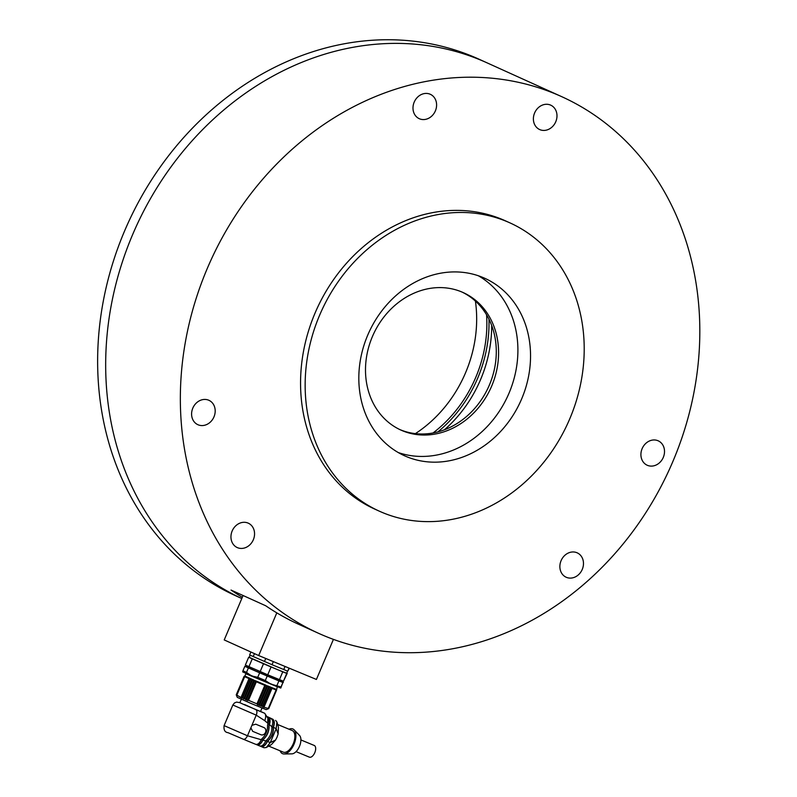 <?xml version="1.0" encoding="UTF-8"?>
<svg xmlns="http://www.w3.org/2000/svg" width="797" height="797" viewBox="0 0 797 797"><rect width="100%" height="100%" fill="white"/><g stroke="black" fill="none" stroke-linecap="round" stroke-linejoin="round"><path stroke-width="1.2" d="M475.41 301.097A121.732 104.118 -65.6 0 1 465.558 372.767A121.732 104.118 -65.6 0 1 415.376 433.638M433.03 432.98A121.732 104.118 114.4 0 0 475.749 377.389A121.732 104.118 114.4 0 0 486.568 314.795M437.892 431.894A124.163 106.2 114.4 0 0 477.682 378.186A124.163 106.2 114.4 0 0 488.95 319.169M444.457 429.772A121.732 104.118 114.4 0 0 480.581 379.571A121.732 104.118 114.4 0 0 491.689 325.505M398.321 452.576A97.383 83.296 114.4 0 0 507.918 395.691A97.383 83.296 114.4 0 0 478.399 275.782M367.716 335.168A97.383 83.296 114.4 0 0 404.497 455.754A97.383 83.296 114.4 0 0 520.561 401.409A97.383 83.296 114.4 0 0 484.865 278.332A97.383 83.296 114.4 0 0 367.716 335.168M319.607 315.243A158.244 135.36 114.4 0 0 379.382 511.196A158.244 135.36 114.4 0 0 567.982 422.888A158.244 135.36 114.4 0 0 509.97 222.891A158.244 135.36 114.4 0 0 319.607 315.243M509.97 222.891L505.378 220.809A158.244 135.36 114.4 0 0 315.014 313.161A158.244 135.36 114.4 0 0 374.789 509.114L379.382 511.196M253.336 539.748A13.39 11.457 -65.6 0 1 237.227 547.559A13.39 11.457 -65.6 0 1 232.316 530.643A13.39 11.457 -65.6 0 1 248.275 523.171A13.39 11.457 -65.6 0 1 253.336 539.748M213.975 416.881A13.39 11.457 -65.6 0 1 197.865 424.691A13.39 11.457 -65.6 0 1 192.964 407.775A13.39 11.457 -65.6 0 1 208.914 400.303A13.39 11.457 -65.6 0 1 213.975 416.881M663.293 457.408A13.39 11.457 -65.6 0 1 647.184 465.229A13.39 11.457 -65.6 0 1 642.282 448.303A13.39 11.457 -65.6 0 1 658.232 440.831A13.39 11.457 -65.6 0 1 663.293 457.408M582.258 569.417A13.39 11.457 -65.6 0 1 566.149 577.227A13.39 11.457 -65.6 0 1 561.237 560.311A13.39 11.457 -65.6 0 1 577.197 552.839A13.39 11.457 -65.6 0 1 582.258 569.417M555.768 121.742A13.39 11.457 -65.6 0 1 539.659 129.552A13.39 11.457 -65.6 0 1 534.757 112.626A13.39 11.457 -65.6 0 1 550.717 105.154A13.39 11.457 -65.6 0 1 555.768 121.742M435.381 110.873A13.39 11.457 -65.6 0 1 419.272 118.693A13.39 11.457 -65.6 0 1 414.36 101.767A13.39 11.457 -65.6 0 1 430.32 94.295A13.39 11.457 -65.6 0 1 435.381 110.873M207.25 268.529A294.581 251.972 114.4 0 0 318.541 633.296A294.581 251.972 114.4 0 0 669.61 468.925A294.581 251.972 114.4 0 0 561.636 96.626A294.581 251.972 114.4 0 0 207.25 268.529M132.581 234.707A294.581 251.972 114.4 0 0 241.8 598.527A294.581 251.972 114.4 0 1 132.581 234.707A294.581 251.972 114.4 0 1 486.957 62.804A294.581 251.972 114.4 0 0 132.581 234.707M242.338 597.282A294.581 251.972 -65.6 0 1 231.02 590.049L265.71 605.76A294.581 251.972 114.4 0 0 298.546 624.24L318.541 633.296M399.765 429.533A75.476 64.557 114.4 0 0 488.551 386.914A75.476 64.557 114.4 0 0 462.031 292.061M372.388 336.613A75.476 64.557 114.4 0 0 400.901 430.071A75.476 64.557 114.4 0 0 490.852 387.96A75.476 64.557 114.4 0 0 463.187 292.569A75.476 64.557 114.4 0 0 372.388 336.613M561.636 96.626L478.917 59.157A294.581 251.972 114.4 0 0 124.541 231.06A294.581 251.972 114.4 0 0 235.822 595.837L241.8 598.537M333.425 639.383L316.419 679.452L258.696 655.542L276.808 612.863M258.696 655.542L224.226 639.931L243.085 595.508M264.136 706.839L271.976 688.349L276.101 689.973L276.011 689.256L276.479 690.102L276.26 689.315L276.579 690.112L268.738 708.593L267.922 708.932L268.629 708.583L267.682 708.862L268.25 708.463L262.761 706.919L262.562 706.202L257.521 704.757L256.943 703.861L248.495 700.284L247.419 700.463L244.569 698.59L243.733 698.879L242.796 697.813L242.089 698.162L236.858 695.143L236.908 695.811L236.241 694.815L236.589 695.602M236.241 694.815L244.091 676.334L244.938 676.045L244.261 676.434L245.237 676.205L244.699 676.663L249.033 678.626L250.417 678.556L250.647 679.333L242.796 697.813M244.908 675.995L244.091 676.334L244.908 675.995M245.516 699.646L253.835 680.04L254.333 680.927L255.737 680.857L256.345 681.794L264.793 685.38L267.722 685.928L259.404 705.534M250.647 679.333L255.737 680.857L247.419 700.463M252.42 680.1L244.569 698.59M260.818 705.475L268.669 686.994L269.476 686.655L271.976 688.349M257.521 704.757L265.849 685.151L268.669 686.994M242.089 698.162L250.417 678.556L252.051 679.273L243.733 698.879M261.157 706.262L269.476 686.655L271.08 687.313L262.761 706.919M268.738 708.593L267.922 708.932M271.08 687.313L276.24 689.325L276.579 690.112M277.047 686.675L245.835 673.764L244.888 676.005L250.417 678.556M246.482 699.417L254.333 680.927M266.786 686.207L258.935 704.697M236.41 694.924L244.261 676.434M262.562 706.202L270.412 687.711M252.051 679.273L253.835 680.04M267.722 685.928L269.476 686.655M276.479 690.102L268.629 708.583M265.849 685.151L255.737 680.857M248.495 700.284L256.345 681.794M264.793 685.38L256.943 703.861M236.858 695.143L244.699 676.663M249.033 678.626L241.182 697.106M276.101 689.973L268.25 708.463M268.28 708.792L266.178 709.639L251.643 703.711L237.277 697.365L236.281 694.894M241.332 699.258L239.877 702.695L245.077 705.066L260.539 711.472L261.994 708.035M264.753 713.305L260.569 711.412L264.753 713.305L267.892 718.187L267.692 723.178L264.763 720.677C265.999 717.161 265.969 714.69 264.654 713.265L255.837 709.629C257.122 710.535 257.252 712.369 256.236 715.158L232.844 705.006L224.087 725.619L247.478 735.77C246.193 738.43 244.789 739.576 243.284 739.208L255.747 744.338L243.284 739.208M252.589 731.297A3.895 3.327 114.4 0 0 252.629 731.317L257.182 733.2L252.729 731.357L250.856 727.83L251.912 725.34L255.767 724.184L264.036 727.611A3.895 3.327 114.4 0 0 263.946 727.571L260.23 726.027M264.763 720.677L256.236 715.158L251.912 725.34M255.688 744.308C257.69 744.787 259.553 743.252 261.277 739.736L261.546 739.108C265.78 735.302 267.792 730.58 267.553 724.941L268.141 723.556C269.097 720.279 268.808 718.077 267.284 716.971M257.112 744.567L257.112 744.567C259.135 745.036 261.027 743.491 262.771 739.935L262.89 739.656C267.125 735.87 269.137 731.148 268.898 725.489L269.247 724.672L267.941 723.606M268.898 725.489L269.047 725.559C269.286 731.198 267.284 735.92 263.04 739.726L262.89 739.656M269.247 724.672C270.263 721.265 270.004 718.964 268.459 717.768L267.095 717.21M268.459 717.768L267.912 717.519M263.04 739.726L262.861 740.134C261.087 743.76 259.155 745.344 257.072 744.876L256.106 744.438M259.722 745.962L257.072 744.876L259.722 745.962C261.904 746.45 263.937 744.787 265.819 740.961L265.849 740.891C270.123 737.095 272.126 732.373 271.867 726.725L269.446 724.612L269.047 725.559M271.986 726.446C273.261 722.58 273.032 719.98 271.309 718.615L267.453 716.991M268.649 717.529C270.233 718.755 270.502 721.116 269.446 724.612M271.309 718.615L267.403 716.852M273.241 727.402L273.381 727.352C273.66 732.981 271.667 737.693 267.413 741.479L267.393 741.3C271.528 737.564 273.471 732.931 273.241 727.402L271.777 726.505M261.207 746.251C263.339 746.759 265.341 745.155 267.214 741.449M273.232 727.282C274.547 723.387 274.327 720.777 272.574 719.462L271.11 718.854M272.574 719.462L271.966 719.183M267.433 716.702L272.773 719.223C274.586 720.598 274.796 723.297 273.401 727.302L273.381 727.352M275.603 720.388L276.928 722.032L276.19 728.677L270.293 742.565L266.268 747.526L264.056 747.755L260.141 746.092M267.364 741.519C265.461 745.384 263.389 747.068 261.177 746.56L264.056 747.755M272.773 719.223L267.374 716.782M266.268 747.526L271.359 744.627L275.533 740.094L277.067 737.125L278.133 733.947L278.462 727.292L276.928 722.032M277.735 724.543L292.18 730.53A11.686 6.047 112.5 0 1 293.306 743.641A11.686 6.047 112.5 0 1 283.244 752.119L268.838 746.151M289.052 729.235A13.39 6.934 112.5 0 1 294.113 729.833A13.39 6.934 112.5 0 1 294.113 743.98A13.39 6.934 112.5 0 1 284.111 753.972A13.39 6.934 112.5 0 1 280.116 750.824M284.111 753.972L291.891 753.852A10.222 5.29 -67.5 0 0 299.533 746.221A10.222 5.29 -67.5 0 0 299.523 735.422L294.113 729.833M300.907 739.935L314.227 745.454A6.326 3.278 112.5 0 1 314.835 752.557A6.326 3.278 112.5 0 1 309.375 757.15L296.056 751.631M257.182 733.2L260.908 734.744A3.895 3.327 114.4 0 0 265.481 732.483A3.895 3.327 114.4 0 0 264.036 727.611M246.492 672.409L251.643 675.976L257.75 677.301L265.311 680.518L270.681 684.065L281.012 686.964L280.763 688.06L242.667 671.891L242.936 670.775L246.492 672.409L248.395 667.926L244.838 666.302L242.936 670.775M257.75 677.301L259.653 672.817L248.395 667.926M244.838 666.302L249.053 667.756M265.311 680.518L267.214 676.035L259.653 672.817M277.007 685.37L278.91 680.887L267.214 676.035M281.012 686.964L282.915 682.481L278.91 680.887M280.763 688.06L282.915 682.481M279.299 680.598L283.353 682.441M249.411 666.9L248.963 667.946L256.096 671.194L279.219 680.787L279.667 679.751M286.701 673.126L287.209 673.365L283.433 681.246L267.742 674.8L245.356 665.067L248.684 657.226L249.282 657.246M248.923 666.691L252.25 658.85L248.684 657.226M260.181 671.582L263.508 663.742L252.25 658.85M267.742 674.8L271.07 666.959L263.508 663.742M279.438 679.662L282.766 671.811L271.07 666.959M283.433 681.246L286.761 673.405L282.766 671.811M250.138 655.214L249.232 657.346L276.977 669.41L286.661 673.236L287.568 671.104M250.896 652.016L249.64 654.985L272.016 664.718L287.717 671.164L289.381 668.255M289.012 668.105L287.717 671.164M285.037 666.451L283.712 669.57M273.341 661.61L272.016 664.718M265.75 658.461L264.455 661.5M254.462 653.63L253.197 656.608M255.837 709.629L244.579 704.538M250.856 727.83L247.478 735.77L261.277 739.736M261.187 739.546L262.771 739.935M262.861 740.134L265.819 740.961M265.76 740.772L267.393 741.3M267.413 741.479L270.293 742.565L275.533 740.094M273.401 727.302L276.19 728.677L278.133 733.947M277.217 687.074L276.549 690.033M239.897 702.645L236.54 702.097L234.418 702.994L232.844 705.006M263.12 712.638L260.141 711.412M243.324 739.227L228.022 732.672C224.903 732.323 223.598 729.972 224.087 725.619"/></g></svg>
